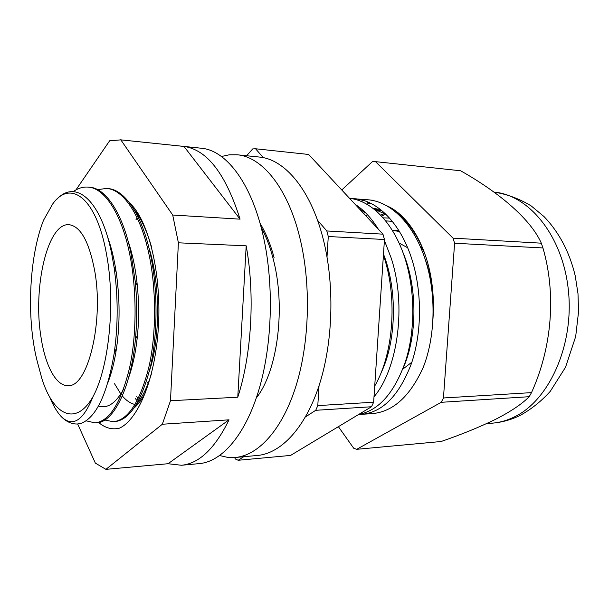 <?xml version="1.0" encoding="UTF-8"?>
<svg xmlns="http://www.w3.org/2000/svg" width="609" height="609" viewBox="0 0 609 609"><rect width="100%" height="100%" fill="white"/><g stroke="black" fill="none" stroke-linecap="round" stroke-linejoin="round"><path stroke-width="0.91" d="M423.666 250.916L420.081 246.044L423.666 250.916M399.443 231.496L392.303 230.331L399.443 231.496M106.666 255.087C96.9 198.07 70.575 178.681 52.709 203.962L43.544 220.237C28.692 257.607 26.065 322.024 38.177 364.852L41.785 378.235C53.173 415.452 75.866 426.962 93.048 396.581C109.019 367.341 115.588 302.924 106.666 255.087M56.69 199.455C75.463 178.825 100.927 199.676 111.668 253.496L114.035 267.016C118.161 296.286 118.199 325.153 114.142 353.593C107.268 394.038 96.306 417.272 81.271 423.308L77.655 423.971L95.347 463.099L105.92 469.349L162.337 424.245L170.482 400.73L178.399 242.808L172.712 215.03L120.818 139.864L109.635 140.793L75.942 189.917M413.214 232.92L414.645 233.095M412.43 231.664L413.777 231.74M412.559 231.869L413.914 231.953M351.073 198.557L367.425 199.737C390.597 201.198 413.732 223.945 425.204 259.419C436.661 294.018 435.412 338.261 422.479 369.237M354.347 198.686C377.344 200.125 400.341 223.069 411.753 258.878C422.243 291.658 422.007 332.704 411.418 363.527C399.298 395.233 382.848 412.164 362.066 414.303L358.83 414.379C378.897 410.466 394.495 392.706 405.609 361.107C415.33 330.542 415.201 290.546 405.046 258.604C393.954 223.564 371.878 200.688 349.551 198.344M384.393 240.464L391.191 258.049C406.812 305.368 397.753 369.062 374.002 396.794M383.426 255.072L384.287 257.767C397.746 299.643 393.125 354.743 374.718 386.037M366.694 204.167L370.097 203.018M360.589 201.206L363.938 200.582M370.584 200.11L373.766 200.247M357.506 200.095L360.832 199.722M355.184 204.38C363.687 209.793 371.421 218.083 378.379 229.258M327.01 256.876L328.274 236.513L326.82 230.963L382.947 234.161L384.462 239.504L373.644 402.214L371.505 406.751L290.577 455.425L238.18 460.275L235.455 459.049L234.564 457.526M94.555 270.046C88.929 241.263 80.403 226.145 68.992 224.691C47.631 222.719 32.856 287.098 40.872 336.29C45.005 365.057 55.906 386.251 68.056 385.604C87.719 387.857 104.215 321.438 94.555 270.046M407.672 247.756L399.062 243.029M81.271 423.308L77.518 423.978C71.755 424.252 66.29 421.748 61.113 416.472C56.888 411.829 53.082 405.335 49.679 396.992M73.225 191.637C77.937 188.28 82.809 186.765 87.825 187.092C103.88 187.481 121.115 212.815 129.329 252.377C136.979 287.988 136.926 335.049 129.527 367.981C120.879 403.112 109.369 421.405 94.989 422.882L86.082 420.804M87.825 187.092L89.241 187.199C105.334 187.602 122.576 212.884 130.813 252.431L135.244 281.449C137.139 301.196 137.185 320.532 135.388 339.472C130.897 388.534 113.205 423.042 96.389 422.791L94.989 422.882M97.585 189.665L106.24 188.463C122.698 188.897 140.344 213.995 148.725 253.108C156.536 288.308 156.437 334.805 148.809 367.379C139.903 402.115 128.042 420.233 113.236 421.733L104.664 419.997M107.626 188.569C124.122 189.018 141.768 214.056 150.179 253.161C157.997 288.293 157.898 334.798 150.263 367.326C141.334 402.039 129.443 420.149 114.606 421.649L113.236 421.733M138.114 398.918L136.759 396.581M261.086 227.127C265.95 236.125 269.886 246.333 272.878 257.759C286.154 306.213 277.811 370.965 256.328 397.936M260.02 223.198C265.927 233.011 270.632 244.544 274.126 257.805M263.286 157.67L255.574 148.771L308.649 154.465L382.947 234.161M402.8 369.138L411.859 362.203M319.025 385.718L317.791 405.602L315.728 410.306L305.505 416.899M243.714 456.712L238.18 460.275M317.517 220.222L326.82 230.963M255.574 148.771L252.705 148.916L246.599 155.744M315.728 410.306L371.505 406.751M317.791 405.602L373.644 402.214M328.274 236.513L384.462 239.504M381.493 216.066L385.741 214.208M383.13 217.87L389.539 218.06M385.664 220.884L392.31 221.326M61.113 416.472C72.501 427.632 83.151 421.002 93.048 396.581M107.351 236.201C111.234 246.82 114.18 258.787 116.182 272.101C119.912 298.281 120.034 323.585 116.547 347.998C114.576 361.358 111.675 372.936 107.854 382.741M128.088 241.073C132.541 254.052 135.617 268.881 137.322 285.56C138.981 302.551 139.035 319.154 137.482 335.361C135.891 351.416 132.945 365.507 128.636 377.633M123.467 389.471C115.725 403.356 107.382 408.875 98.422 406.036M148.939 247.81C160.395 283.474 160.365 339.015 149.281 371.429M135.046 404.505C130.478 403.409 126.238 400.57 122.333 395.987M121.389 394.845L114.515 383.723M148.071 383.617L147.408 382.391M360.17 209.724L364.958 212.198M373.896 209.039L386.007 214.368M363.504 213.31L365.278 212.511M374.68 209.679L378.836 209.153M380.648 215.183L381.386 214.825M383.487 254.105C397.738 290.371 396.39 341.672 380.884 373.271M358.001 207.403L360.064 207.882M402.907 252.37C417.492 286.436 417.553 335.582 403.356 367.676M359.721 209.245L361.297 208.887M372.799 208.194L380.602 209.61M425.059 258.977C428.736 268.98 431.317 279.82 432.786 291.498M365.773 215.738L367.493 214.787M376.431 211.163L381.173 210.067M219.72 455.562L227.462 457.336L235.363 457.466C258.505 455.456 282.462 429.474 296.149 385.467C309.775 341.497 311.169 282.69 299.559 236.612C287.296 187.07 261.771 156.749 237.122 154.777L229.22 154.815L221.455 156.498M235.363 457.466L257.478 455.463C281.107 453.408 305.528 427.731 319.459 384.386C333.321 341.07 334.729 283.215 322.899 237.83C310.4 189.034 284.388 159.071 259.213 157.038L237.122 154.777M162.337 424.245L229.03 419.829C214.977 448.49 199.113 463.632 181.452 465.261L199.493 463.594C222.156 461.599 245.739 434.636 259.236 388.679C272.68 342.768 274.05 281.221 262.593 233.148C250.505 181.52 225.429 150.164 201.32 148.231L120.194 139.788M246.188 245.823L237.776 397.213C251.684 354.567 255.148 294.84 246.188 245.823L178.399 242.808M237.776 397.213L170.482 400.73M181.452 465.261L168.054 463.723L105.92 469.349M138.616 216.028L138.03 216.796M137.192 217.946L135.997 219.674M145.802 391.884C142.148 399.07 138.266 404.437 134.14 407.984C138.266 404.445 142.148 399.078 145.802 391.891M136.728 403.98C142.392 397.251 147.264 387.294 151.337 374.093M137.132 400.813L135.206 398.362M151.512 246.858C146.944 230.918 141.151 218.509 134.125 209.618M98.605 422.494C105.212 428.058 112.178 429.946 119.501 428.157C138.563 419.441 155.805 377.237 158.53 324.825C161.301 272.299 148.383 219.887 129.656 203.003M183.979 146.434L240.06 219.156C225.733 173.908 207.045 149.662 183.979 146.434L120.818 139.864M240.06 219.156L172.712 215.03M229.03 419.829L168.054 463.723M425.676 256.237C418.345 236.14 408.304 221.379 395.546 211.947M368.475 202.279L367.364 202.272L368.331 202.211M386.273 205.568C408.167 214.551 427.244 245.732 432.055 284.647C433.494 295.974 433.798 307.4 432.961 318.926M391.625 220.488L390.575 221.212M384.553 213.508L380.686 215.221M375.601 209.549L374.718 209.702M365.316 212.549L363.543 213.348M365.803 215.776L367.531 214.825M376.461 211.186L381.204 210.09M338.391 426.673L353.692 448.224L356.691 449.313L441.114 441.51C461.561 434.453 479.785 427.023 495.772 419.22C510.913 411.456 522.058 403.95 529.198 396.703L531.505 392.63C551.845 347.777 556.504 294.52 542.939 247.947L541.317 243.181C530.964 219.712 500.141 193.076 460.632 170.779L375.494 161.644L372.343 161.72L341.763 189.985M423.872 365.636L423.955 365.72C410.725 395.743 393.521 411.707 372.358 413.602M367.379 201.815L367.364 202.272M356.691 449.313L441.221 402.305L443.451 397.974L454.596 243.242L453.027 238.149L375.494 161.644M529.198 396.703L441.221 402.305M531.505 392.63L443.451 397.974M542.939 247.947L454.596 243.242M541.317 243.181L453.027 238.149M366.747 204.198L370.158 203.041M514.331 416.937C548.846 400.562 574.013 345.843 568.463 291.117C563.158 236.338 529.191 194.949 493.922 192.086C506.97 194.134 519.363 198.724 531.101 205.857L544.058 216.606C559.222 232.478 569.621 252.248 575.246 275.923L577.994 293.683L578.55 311.778L575.68 336.564L565.517 367.273L550.254 391.366C541.226 401.316 531.132 409.362 519.964 415.513C511.058 419.814 501.831 422.364 492.293 423.171C499.745 422.562 507.091 420.484 514.331 416.937M392.828 230.354L398.964 230.727L392.828 230.354M372.67 413.58L362.066 414.303M106.24 188.463L107.618 188.569M114.035 267.016L116.182 272.101M114.142 353.585L116.547 347.998M137.322 285.56L135.244 281.449M137.482 335.361L135.388 339.472M492.293 423.171L486.522 423.643"/></g></svg>
